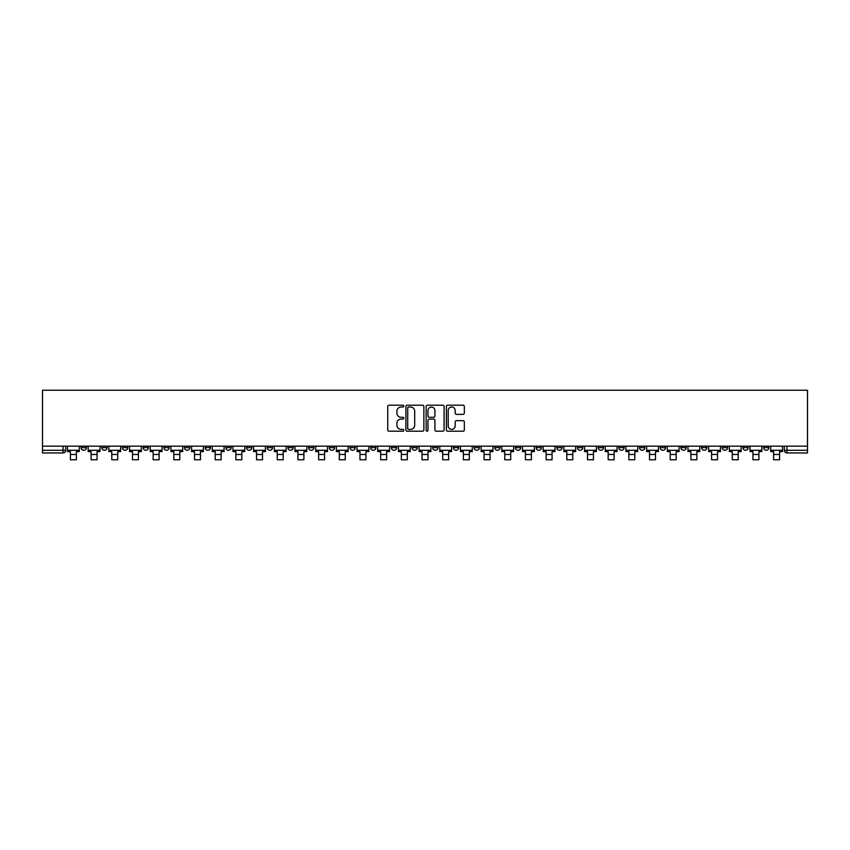 <?xml version="1.0" encoding="UTF-8"?>
<svg xmlns="http://www.w3.org/2000/svg" width="850" height="850" viewBox="0 0 850 850"><rect width="100%" height="100%" fill="white"/><g stroke="black" fill="none" stroke-linecap="round" stroke-linejoin="round"><path stroke-width="1.27" d="M403.793 406.098A0.914 0.914 0 0 0 402.879 405.195L389.045 405.195A1.296 1.296 0 0 0 387.749 406.491L387.749 429.919A1.296 1.296 0 0 0 389.045 431.216L402.879 431.216A0.914 0.914 0 0 0 403.793 430.312A0.914 0.914 0 0 0 402.879 429.399L401.083 429.399A4.165 4.165 0 0 1 396.918 425.234L396.918 423.279A4.165 4.165 0 0 1 401.083 419.114L402.879 419.114A0.914 0.914 0 0 0 403.793 418.2A0.914 0.914 0 0 0 402.879 417.297L401.083 417.297A4.165 4.165 0 0 1 396.918 413.132L396.918 411.177A4.165 4.165 0 0 1 401.083 407.012L402.879 407.012A0.914 0.914 0 0 0 403.793 406.098M763.619 446.176L763.619 447.642L768.921 447.642A2.656 2.656 0 0 1 766.264 450.288A2.656 2.656 0 0 1 763.619 447.642L763.619 446.176M639.519 446.176L639.519 447.642L644.821 447.642A2.656 2.656 0 0 1 642.175 450.288A2.656 2.656 0 0 1 639.519 447.642L639.519 446.176M618.832 446.176L618.832 447.642L624.134 447.642A2.656 2.656 0 0 1 621.488 450.288A2.656 2.656 0 0 1 618.832 447.642L618.832 446.176M494.743 446.176L494.743 447.642L500.044 447.642A2.656 2.656 0 0 1 497.388 450.288A2.656 2.656 0 0 1 494.743 447.642L494.743 446.176M474.056 446.176L474.056 447.642L479.358 447.642A2.656 2.656 0 0 1 476.712 450.288A2.656 2.656 0 0 1 474.056 447.642L474.056 446.176M453.369 446.176L453.369 447.642L458.671 447.642A2.656 2.656 0 0 1 456.025 450.288A2.656 2.656 0 0 1 453.369 447.642L453.369 446.176M412.006 446.176L412.006 447.642L417.308 447.642A2.656 2.656 0 0 1 414.662 450.288A2.656 2.656 0 0 1 412.006 447.642L412.006 446.176M370.642 447.642L370.642 446.176L370.642 447.642A2.656 2.656 0 0 0 373.288 450.288A2.656 2.656 0 0 1 370.642 447.642L375.944 447.642A2.656 2.656 0 0 1 373.288 450.288A2.656 2.656 0 0 0 375.944 447.642L375.944 446.176L375.944 447.642M349.956 447.642L349.956 446.176L349.956 447.642A2.656 2.656 0 0 0 352.612 450.288A2.656 2.656 0 0 1 349.956 447.642L355.257 447.642A2.656 2.656 0 0 1 352.612 450.288M329.279 447.642L329.279 446.176L329.279 447.642A2.656 2.656 0 0 0 331.925 450.288A2.656 2.656 0 0 1 329.279 447.642L334.581 447.642A2.656 2.656 0 0 1 331.925 450.288A2.656 2.656 0 0 0 334.581 447.642L334.581 446.176L334.581 447.642M308.592 446.176L308.592 447.642L313.894 447.642A2.656 2.656 0 0 1 311.249 450.288A2.656 2.656 0 0 1 308.592 447.642L308.592 446.176M287.906 446.176L287.906 447.642L293.218 447.642A2.656 2.656 0 0 1 290.562 450.288A2.656 2.656 0 0 1 287.906 447.642L287.906 446.176M267.229 446.176L267.229 447.642L272.531 447.642A2.656 2.656 0 0 1 269.875 450.288A2.656 2.656 0 0 1 267.229 447.642L267.229 446.176M246.542 447.642L246.542 446.176L246.542 447.642A2.656 2.656 0 0 0 249.199 450.288A2.656 2.656 0 0 1 246.542 447.642L251.844 447.642A2.656 2.656 0 0 1 249.199 450.288M205.179 447.642L205.179 446.176L205.179 447.642A2.656 2.656 0 0 0 207.825 450.288A2.656 2.656 0 0 1 205.179 447.642L210.481 447.642A2.656 2.656 0 0 1 207.825 450.288A2.656 2.656 0 0 0 210.481 447.642L210.481 446.176L210.481 447.642M184.492 447.642L184.492 446.176L184.492 447.642A2.656 2.656 0 0 0 187.149 450.288A2.656 2.656 0 0 1 184.492 447.642L189.794 447.642A2.656 2.656 0 0 1 187.149 450.288A2.656 2.656 0 0 0 189.794 447.642L189.794 446.176L189.794 447.642M163.816 447.642L163.816 446.176L163.816 447.642A2.656 2.656 0 0 0 166.462 450.288A2.656 2.656 0 0 1 163.816 447.642L169.118 447.642A2.656 2.656 0 0 1 166.462 450.288A2.656 2.656 0 0 0 169.118 447.642L169.118 446.176L169.118 447.642M143.129 447.642L143.129 446.176L143.129 447.642A2.656 2.656 0 0 0 145.786 450.288A2.656 2.656 0 0 1 143.129 447.642L148.431 447.642A2.656 2.656 0 0 1 145.786 450.288M122.442 447.642L122.442 446.176L122.442 447.642A2.656 2.656 0 0 0 125.099 450.288A2.656 2.656 0 0 1 122.442 447.642L127.755 447.642A2.656 2.656 0 0 1 125.099 450.288A2.656 2.656 0 0 0 127.755 447.642L127.755 446.176L127.755 447.642M101.766 447.642L101.766 446.176L101.766 447.642A2.656 2.656 0 0 0 104.412 450.288A2.656 2.656 0 0 1 101.766 447.642L107.068 447.642A2.656 2.656 0 0 1 104.412 450.288A2.656 2.656 0 0 0 107.068 447.642L107.068 446.176L107.068 447.642M463.038 414.364A1.296 1.296 0 0 0 464.334 413.068L464.334 406.491A1.296 1.296 0 0 0 463.038 405.195L447.674 405.195A1.296 1.296 0 0 0 446.377 406.491L446.377 429.919A1.296 1.296 0 0 0 447.674 431.216L463.038 431.216A1.296 1.296 0 0 0 464.334 429.919L464.334 421.983A1.296 1.296 0 0 0 463.038 420.676L456.461 420.676A1.296 1.296 0 0 0 455.164 421.983L455.164 425.914A3.485 3.485 0 0 1 451.679 429.399A3.485 3.485 0 0 1 448.194 425.914L448.194 410.497A3.485 3.485 0 0 1 451.679 407.012A3.485 3.485 0 0 1 455.164 410.497L455.164 413.068A1.296 1.296 0 0 0 456.461 414.364L463.038 414.364M807.5 446.176L42.5 446.176L42.5 390.235L807.5 390.235L807.5 452.944L786.951 452.944A2.656 2.656 0 0 1 784.295 450.288L807.5 450.288M423.863 406.491A1.296 1.296 0 0 0 422.556 405.195L407.203 405.195A1.296 1.296 0 0 0 405.907 406.491L405.907 429.919A1.296 1.296 0 0 0 407.203 431.216L422.556 431.216A1.296 1.296 0 0 0 423.863 429.919L423.863 406.491M427.444 405.195L442.797 405.195A1.296 1.296 0 0 1 444.093 406.491L444.093 429.919A1.296 1.296 0 0 1 442.797 431.216L436.22 431.216A1.296 1.296 0 0 1 434.924 429.919L434.924 420.421A1.296 1.296 0 0 0 433.617 419.114L429.261 419.114A1.296 1.296 0 0 0 427.964 420.421L427.964 430.312A0.914 0.914 0 0 1 427.051 431.216A0.914 0.914 0 0 1 426.137 430.312L426.137 406.491A1.296 1.296 0 0 1 427.444 405.195M784.295 446.176L784.295 450.288A2.656 2.656 0 0 0 786.951 452.944L786.951 446.176M65.705 446.176L65.705 450.288L65.705 446.176M63.049 446.176L63.049 452.944L42.5 452.944L42.5 450.288L65.705 450.288A2.656 2.656 0 0 1 63.049 452.944A2.656 2.656 0 0 0 65.705 450.288M42.5 446.176L42.5 450.288M768.921 446.176L768.921 447.642A2.656 2.656 0 0 1 766.264 450.288M748.234 446.176L748.234 447.642A2.656 2.656 0 0 1 745.588 450.288A2.656 2.656 0 0 1 742.932 447.642L748.234 447.642M742.932 446.176L742.932 447.642M727.558 446.176L727.558 447.642A2.656 2.656 0 0 1 724.901 450.288A2.656 2.656 0 0 1 722.245 447.642L727.558 447.642M722.245 446.176L722.245 447.642M706.871 446.176L706.871 447.642A2.656 2.656 0 0 1 704.214 450.288A2.656 2.656 0 0 1 701.569 447.642A2.656 2.656 0 0 0 704.214 450.288M701.569 446.176L701.569 447.642L706.871 447.642M686.184 446.176L686.184 447.642A2.656 2.656 0 0 1 683.538 450.288A2.656 2.656 0 0 1 680.882 447.642L686.184 447.642M680.882 446.176L680.882 447.642M665.508 446.176L665.508 447.642A2.656 2.656 0 0 1 662.851 450.288A2.656 2.656 0 0 1 660.206 447.642L665.508 447.642M660.206 446.176L660.206 447.642M644.821 446.176L644.821 447.642M624.134 446.176L624.134 447.642L624.134 446.176M603.457 446.176L603.457 447.642A2.656 2.656 0 0 1 600.801 450.288A2.656 2.656 0 0 1 598.156 447.642L603.457 447.642M598.156 446.176L598.156 447.642M582.771 446.176L582.771 447.642A2.656 2.656 0 0 1 580.125 450.288A2.656 2.656 0 0 1 577.469 447.642L582.771 447.642M577.469 446.176L577.469 447.642M562.094 446.176L562.094 447.642A2.656 2.656 0 0 1 559.438 450.288A2.656 2.656 0 0 1 556.782 447.642L562.094 447.642M556.782 446.176L556.782 447.642M541.408 446.176L541.408 447.642A2.656 2.656 0 0 1 538.751 450.288A2.656 2.656 0 0 1 536.106 447.642L541.408 447.642M536.106 446.176L536.106 447.642M520.721 446.176L520.721 447.642A2.656 2.656 0 0 1 518.075 450.288A2.656 2.656 0 0 1 515.419 447.642L520.721 447.642M515.419 446.176L515.419 447.642M500.044 446.176L500.044 447.642A2.656 2.656 0 0 1 497.388 450.288M479.358 446.176L479.358 447.642M458.671 447.642L458.671 446.176L458.671 447.642A2.656 2.656 0 0 1 456.025 450.288M437.994 446.176L437.994 447.642A2.656 2.656 0 0 1 435.338 450.288A2.656 2.656 0 0 1 432.692 447.642A2.656 2.656 0 0 0 435.338 450.288A2.656 2.656 0 0 0 437.994 447.642L432.692 447.642L432.692 446.176M417.308 447.642L417.308 446.176L417.308 447.642A2.656 2.656 0 0 1 414.662 450.288M396.631 446.176L396.631 447.642A2.656 2.656 0 0 1 393.975 450.288A2.656 2.656 0 0 1 391.329 447.642A2.656 2.656 0 0 0 393.975 450.288M391.329 446.176L391.329 447.642L396.631 447.642M355.257 446.176L355.257 447.642L355.257 446.176M313.894 447.642L313.894 446.176L313.894 447.642A2.656 2.656 0 0 1 311.249 450.288M293.218 447.642L293.218 446.176L293.218 447.642A2.656 2.656 0 0 1 290.562 450.288M272.531 447.642L272.531 446.176L272.531 447.642A2.656 2.656 0 0 1 269.875 450.288M251.844 446.176L251.844 447.642L251.844 446.176M231.168 447.642L231.168 446.176L231.168 447.642A2.656 2.656 0 0 1 228.512 450.288A2.656 2.656 0 0 1 225.866 447.642L231.168 447.642A2.656 2.656 0 0 1 228.512 450.288M225.866 446.176L225.866 447.642M148.431 446.176L148.431 447.642L148.431 446.176M86.381 446.176L86.381 447.642A2.656 2.656 0 0 1 83.736 450.288A2.656 2.656 0 0 1 81.079 447.642A2.656 2.656 0 0 0 83.736 450.288A2.656 2.656 0 0 0 86.381 447.642L86.381 446.176M81.079 446.176L81.079 447.642L86.381 447.642M408.638 407.012A0.914 0.914 0 0 0 407.724 407.926L407.724 428.485A0.914 0.914 0 0 0 408.638 429.399L410.518 429.399A4.165 4.165 0 0 0 414.683 425.234L414.683 411.177A4.165 4.165 0 0 0 410.518 407.012L408.638 407.012M434.924 410.561A3.485 3.485 0 0 0 431.439 407.076A3.485 3.485 0 0 0 427.964 410.561L427.964 415.99A1.296 1.296 0 0 0 429.261 417.297L433.617 417.297A1.296 1.296 0 0 0 434.924 415.99L434.924 410.561M67.49 450.288L79.294 450.288L79.294 451.616L76.373 451.616L76.373 459.765L70.412 459.765L70.412 451.616L67.49 451.616L67.49 446.176M79.294 450.288L79.294 446.176M88.177 450.288L99.971 450.288L99.971 451.616L97.059 451.616L97.059 459.765L91.088 459.765L91.088 451.616L88.177 451.616L88.177 446.176M99.971 450.288L99.971 446.176M108.853 450.288L120.657 450.288L120.657 451.616L117.736 451.616L117.736 459.765L111.775 459.765L111.775 451.616L108.853 451.616L108.853 446.176M120.657 450.288L120.657 446.176M129.54 450.288L141.344 450.288L141.344 451.616L138.423 451.616L138.423 459.765L132.462 459.765L132.462 451.616L129.54 451.616L129.54 446.176M141.344 450.288L141.344 446.176M150.227 450.288L162.021 450.288L162.021 451.616L159.109 451.616L159.109 459.765L153.138 459.765L153.138 451.616L150.227 451.616L150.227 446.176M162.021 450.288L162.021 446.176M170.903 450.288L182.708 450.288L182.708 451.616L179.786 451.616L179.786 459.765L173.825 459.765L173.825 451.616L170.903 451.616L170.903 446.176M182.708 450.288L182.708 446.176M191.59 450.288L203.384 450.288L203.384 451.616L200.472 451.616L200.472 459.765L194.501 459.765L194.501 451.616L191.59 451.616L191.59 446.176M203.384 450.288L203.384 446.176M212.277 450.288L224.071 450.288L224.071 451.616L221.159 451.616L221.159 459.765L215.188 459.765L215.188 451.616L212.277 451.616L212.277 446.176M224.071 450.288L224.071 446.176M232.953 450.288L244.758 450.288L244.758 451.616L241.836 451.616L241.836 459.765L235.875 459.765L235.875 451.616L232.953 451.616L232.953 446.176M244.758 450.288L244.758 446.176M253.64 450.288L265.434 450.288L265.434 451.616L262.523 451.616L262.523 459.765L256.551 459.765L256.551 451.616L253.64 451.616L253.64 446.176M265.434 450.288L265.434 446.176M274.316 450.288L286.121 450.288L286.121 451.616L283.199 451.616L283.199 459.765L277.238 459.765L277.238 451.616L274.316 451.616L274.316 446.176M286.121 450.288L286.121 446.176M295.003 450.288L306.808 450.288L306.808 451.616L303.886 451.616L303.886 459.765L297.925 459.765L297.925 451.616L295.003 451.616L295.003 446.176M306.808 450.288L306.808 446.176M315.69 450.288L327.484 450.288L327.484 451.616L324.572 451.616L324.572 459.765L318.601 459.765L318.601 451.616L315.69 451.616L315.69 446.176M327.484 450.288L327.484 446.176M336.366 450.288L348.171 450.288L348.171 451.616L345.249 451.616L345.249 459.765L339.288 459.765L339.288 451.616L336.366 451.616L336.366 446.176M348.171 450.288L348.171 446.176M357.053 450.288L368.847 450.288L368.847 451.616L365.936 451.616L365.936 459.765L359.964 459.765L359.964 451.616L357.053 451.616L357.053 446.176M368.847 450.288L368.847 446.176M377.729 450.288L389.534 450.288L389.534 451.616L386.623 451.616L386.623 459.765L380.651 459.765L380.651 451.616L377.729 451.616L377.729 446.176M389.534 450.288L389.534 446.176M398.416 450.288L410.221 450.288L410.221 451.616L407.299 451.616L407.299 459.765L401.338 459.765L401.338 451.616L398.416 451.616L398.416 446.176M410.221 450.288L410.221 446.176M419.103 450.288L430.897 450.288L430.897 451.616L427.986 451.616L427.986 459.765L422.014 459.765L422.014 451.616L419.103 451.616L419.103 446.176M430.897 450.288L430.897 446.176M439.779 450.288L451.584 450.288L451.584 451.616L448.662 451.616L448.662 459.765L442.701 459.765L442.701 451.616L439.779 451.616L439.779 446.176M451.584 450.288L451.584 446.176M460.466 450.288L472.271 450.288L472.271 451.616L469.349 451.616L469.349 459.765L463.377 459.765L463.377 451.616L460.466 451.616L460.466 446.176M472.271 450.288L472.271 446.176M481.153 450.288L492.947 450.288L492.947 451.616L490.036 451.616L490.036 459.765L484.064 459.765L484.064 451.616L481.153 451.616L481.153 446.176M492.947 450.288L492.947 446.176M501.829 450.288L513.634 450.288L513.634 451.616L510.712 451.616L510.712 459.765L504.751 459.765L504.751 451.616L501.829 451.616L501.829 446.176M513.634 450.288L513.634 446.176M522.516 450.288L534.31 450.288L534.31 451.616L531.399 451.616L531.399 459.765L525.428 459.765L525.428 451.616L522.516 451.616L522.516 446.176M534.31 450.288L534.31 446.176M543.192 450.288L554.997 450.288L554.997 451.616L552.075 451.616L552.075 459.765L546.114 459.765L546.114 451.616L543.192 451.616L543.192 446.176M554.997 450.288L554.997 446.176M563.879 450.288L575.684 450.288L575.684 451.616L572.762 451.616L572.762 459.765L566.801 459.765L566.801 451.616L563.879 451.616L563.879 446.176M575.684 450.288L575.684 446.176M584.566 450.288L596.36 450.288L596.36 451.616L593.449 451.616L593.449 459.765L587.477 459.765L587.477 451.616L584.566 451.616L584.566 446.176M596.36 450.288L596.36 446.176M605.242 450.288L617.047 450.288L617.047 451.616L614.125 451.616L614.125 459.765L608.164 459.765L608.164 451.616L605.242 451.616L605.242 446.176M617.047 450.288L617.047 446.176M625.929 450.288L637.723 450.288L637.723 451.616L634.812 451.616L634.812 459.765L628.841 459.765L628.841 451.616L625.929 451.616L625.929 446.176M637.723 450.288L637.723 446.176M646.616 450.288L658.41 450.288L658.41 451.616L655.499 451.616L655.499 459.765L649.528 459.765L649.528 451.616L646.616 451.616L646.616 446.176M658.41 450.288L658.41 446.176M667.293 450.288L679.097 450.288L679.097 451.616L676.175 451.616L676.175 459.765L670.214 459.765L670.214 451.616L667.293 451.616L667.293 446.176M679.097 450.288L679.097 446.176M687.979 450.288L699.773 450.288L699.773 451.616L696.862 451.616L696.862 459.765L690.891 459.765L690.891 451.616L687.979 451.616L687.979 446.176M699.773 450.288L699.773 446.176M708.656 450.288L720.46 450.288L720.46 451.616L717.538 451.616L717.538 459.765L711.577 459.765L711.577 451.616L708.656 451.616L708.656 446.176M720.46 450.288L720.46 446.176M729.343 450.288L741.147 450.288L741.147 451.616L738.225 451.616L738.225 459.765L732.264 459.765L732.264 451.616L729.343 451.616L729.343 446.176M741.147 450.288L741.147 446.176M750.029 450.288L761.823 450.288L761.823 451.616L758.912 451.616L758.912 459.765L752.941 459.765L752.941 451.616L750.029 451.616L750.029 446.176M761.823 450.288L761.823 446.176M770.706 450.288L782.51 450.288L782.51 451.616L779.588 451.616L779.588 459.765L773.628 459.765L773.628 451.616L770.706 451.616L770.706 446.176M782.51 450.288L782.51 446.176M70.412 454.463L76.373 454.463M91.088 454.463L97.059 454.463M111.775 454.463L117.736 454.463M132.462 454.463L138.423 454.463M153.138 454.463L159.109 454.463M173.825 454.463L179.786 454.463M194.501 454.463L200.472 454.463M215.188 454.463L221.159 454.463M235.875 454.463L241.836 454.463M256.551 454.463L262.523 454.463M277.238 454.463L283.199 454.463M297.925 454.463L303.886 454.463M318.601 454.463L324.572 454.463M339.288 454.463L345.249 454.463M359.964 454.463L365.936 454.463M380.651 454.463L386.623 454.463M401.338 454.463L407.299 454.463M422.014 454.463L427.986 454.463M442.701 454.463L448.662 454.463M463.377 454.463L469.349 454.463M484.064 454.463L490.036 454.463M504.751 454.463L510.712 454.463M525.428 454.463L531.399 454.463M546.114 454.463L552.075 454.463M566.801 454.463L572.762 454.463M587.477 454.463L593.449 454.463M608.164 454.463L614.125 454.463M628.841 454.463L634.812 454.463M649.528 454.463L655.499 454.463M670.214 454.463L676.175 454.463M690.891 454.463L696.862 454.463M711.577 454.463L717.538 454.463M732.264 454.463L738.225 454.463M752.941 454.463L758.912 454.463M773.628 454.463L779.588 454.463"/></g></svg>
